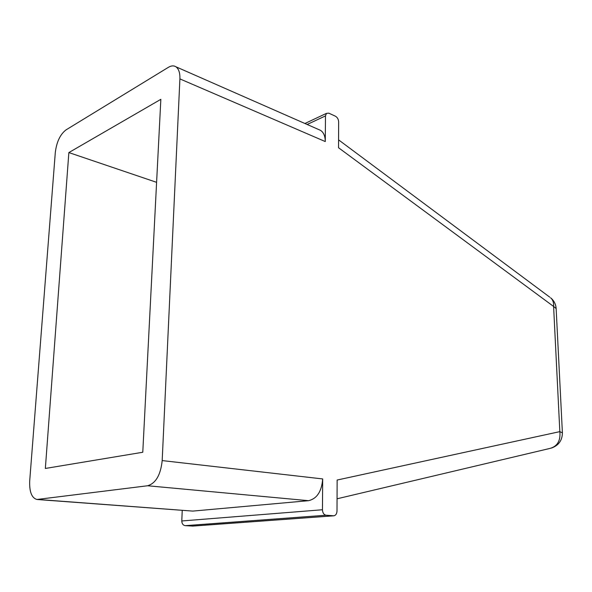 <?xml version="1.0" encoding="UTF-8"?>
<svg xmlns="http://www.w3.org/2000/svg" width="592" height="592" viewBox="0 0 592 592"><rect width="100%" height="100%" fill="white"/><g stroke="black" fill="none" stroke-linecap="round" stroke-linejoin="round"><path stroke-width="0.89" d="M162.186 460.583L179.901 78.899C180.086 72.846 178.747 68.805 175.883 66.77C173.722 65.446 171.221 65.631 168.372 67.333L65.986 129.907C60.199 134.406 56.64 141.895 55.315 152.366L29.711 480.808C29.274 491.745 31.679 497.968 36.933 499.485L147.608 485.758C155.8 483.316 160.661 474.925 162.186 460.583L322.684 478.935L322.448 509.749C322.647 512.909 323.861 514.737 326.088 515.225L333.918 515.802C335.819 515.329 336.848 513.723 337.011 510.992L337.137 480.038L559.832 431.635C560.691 440.729 557.405 446.324 549.983 448.418L337.063 498.79M182.232 510.385L181.796 520.967C181.907 523.691 183.039 525.252 185.2 525.659L192.844 526.088L333.614 515.824M551.411 448.077C558.611 445.51 562.274 440.441 562.4 432.87L559.832 431.635L553.601 306.449L338.543 147.748L338.654 121.893C338.469 119.258 337.388 117.357 335.412 116.195L328.834 113.176L326.444 113.375L325.482 115.899L307.159 124.483M142.776 452.258L45.347 468.457L68.857 152.573L160.846 99.323L142.776 452.258M179.901 78.899L325.282 141.562L325.482 115.899M325.282 141.562C325.223 136.138 323.639 132.408 320.546 130.366L318.807 129.604M322.684 478.935C321.7 491.434 316.986 498.686 308.543 500.684L192.8 511.096L37.207 499.507M156.599 182.329L68.857 152.573M333.377 515.817L192.319 526.103M322.448 509.749L181.796 520.967M326.088 515.225L185.2 525.659M553.601 306.449L556.14 308.55C555.851 304.199 554.016 300.625 550.634 297.813C552.898 299.841 553.89 302.719 553.601 306.449M549.783 297.184L338.58 139.867M38.043 499.47L192.8 511.096M147.608 485.758L308.543 500.684M562.4 432.819L556.14 308.55M320.546 130.366L175.883 66.77M304.917 123.499L326.444 113.375"/></g></svg>
